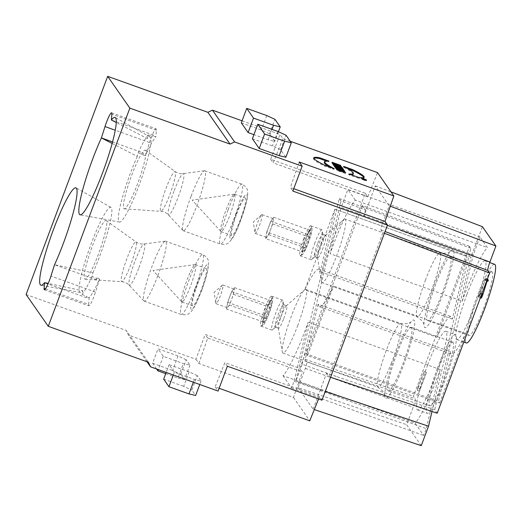 <?xml version="1.0" encoding="UTF-8"?>
<svg xmlns="http://www.w3.org/2000/svg" width="522" height="522" viewBox="0 0 522 522"><rect width="100%" height="100%" fill="white"/><g stroke="black" fill="none" stroke-linecap="round" stroke-linejoin="round"><path stroke-width="0.39" stroke-dasharray="2.61 1.96" d="M290.252 141.266L282.924 138.637L279.988 134.422L270.69 159.282L365.309 193.257L299.83 368.395L205.211 334.419L195.913 359.28L128.379 335.033L126.285 330.491L148.457 362.281M242.077 120.81L279.988 134.422M252.4 138.741L272.438 145.938L280.614 149.684L285.893 157.252M241.314 122.846L261.352 130.043L269.528 133.789L274.807 141.358L268.145 139.772L253.927 134.669M190.491 271.668A19.895 2.701 109.8 0 1 195.182 264.543A19.895 2.701 109.8 0 1 195.385 264.556A19.895 2.701 109.8 0 1 195.593 264.732A19.895 2.701 109.8 0 1 190.876 285.097A19.895 2.701 109.8 0 1 181.937 302.01A19.895 2.701 109.8 0 1 181.767 301.899A19.895 2.701 109.8 0 1 183.496 290.434A19.895 2.701 109.8 0 1 190.491 271.668M225.993 224.532A19.895 2.701 109.8 0 1 221.106 231.637A19.895 2.701 109.8 0 1 220.936 231.527A19.895 2.701 109.8 0 1 225.289 211.997A19.895 2.701 109.8 0 1 234.352 194.171A19.895 2.701 109.8 0 1 234.554 194.184A19.895 2.701 109.8 0 1 234.763 194.36A19.895 2.701 109.8 0 1 225.993 224.532M197.505 284.438A19.895 2.701 109.8 0 1 201.231 275.525A19.895 2.701 109.8 0 1 206.118 268.412A19.895 2.701 109.8 0 1 201.936 288.053A19.895 2.701 109.8 0 1 192.67 305.866A19.895 2.701 109.8 0 1 197.505 284.438M236.675 214.066A19.895 2.701 109.8 0 1 245.288 198.04A19.895 2.701 109.8 0 1 243.904 209.002A19.895 2.701 109.8 0 1 236.727 228.382A19.895 2.701 109.8 0 1 231.84 235.494A19.895 2.701 109.8 0 1 236.675 214.066M157.879 275.479A31.835 4.32 -70.2 0 0 165.624 241.19A31.835 4.32 -70.2 0 0 165.311 241.157A31.835 4.32 -70.2 0 0 150.799 269.691A31.835 4.32 -70.2 0 0 143.85 300.94A31.835 4.32 -70.2 0 0 144.105 301.116A31.835 4.32 -70.2 0 0 157.879 275.479M191.019 196.455A31.835 4.32 -70.2 0 0 183.02 230.567A31.835 4.32 -70.2 0 0 183.274 230.744A31.835 4.32 -70.2 0 0 198.099 202.236A31.835 4.32 -70.2 0 0 204.794 170.818A31.835 4.32 -70.2 0 0 204.48 170.785A31.835 4.32 -70.2 0 0 191.019 196.455M98.449 254.07A31.176 4.228 109.8 0 1 85.119 279.205A31.176 4.228 109.8 0 1 91.513 248.407A31.176 4.228 109.8 0 1 106.175 220.571A31.176 4.228 109.8 0 1 98.449 254.07M131.714 175.229A31.176 4.228 109.8 0 1 145.344 150.199A31.176 4.228 109.8 0 1 138.65 180.893A31.176 4.228 109.8 0 1 124.288 208.833A31.176 4.228 109.8 0 1 131.714 175.229M97.079 277.867A50.197 6.812 109.8 0 1 96.766 278.559L96.472 279.785L97.079 277.867L99.578 279.107A50.438 6.845 109.8 0 1 89.158 297.834L86.574 296.75L86.495 297.716L48.037 283.909M96.472 279.785L54.542 264.726L92.883 272.856L92.029 276.471L96.766 278.559M92.883 272.856A45.238 6.14 -70.2 0 0 110.905 207.319A45.238 6.14 -70.2 0 0 89.719 247.761A45.238 6.14 -70.2 0 0 80.342 292.444A45.238 6.14 -70.2 0 0 82.907 290.787L48.233 283.439M92.029 276.471A49.74 6.753 -70.2 0 1 82.045 294.401L82.907 290.787M82.045 294.401L86.782 296.489A50.197 6.812 109.8 0 1 86.574 296.75M86.495 297.716L86.782 296.489M99.578 279.107L95.474 292.079L50.947 276.086M45.466 288.881L88.623 304.378L89.158 297.834M88.623 304.378A11.941 1.618 -70.2 0 0 88.884 305.82A11.941 1.618 -70.2 0 0 95.474 292.079M142.728 154.89A50.197 6.812 -70.2 0 1 143.041 154.199L143.335 152.979L142.728 154.89L145.423 155.517A50.438 6.845 109.8 0 1 155.85 136.79L153.24 136.014L153.318 135.041L111.382 119.988M112.132 143.452L137.273 156.443L138.134 152.829L143.041 154.199M112.537 141.919L143.335 152.979M137.273 156.443A45.238 6.14 -70.2 0 0 121.894 199.411A45.238 6.14 -70.2 0 0 119.512 222.072A45.238 6.14 -70.2 0 0 140.444 181.539A45.238 6.14 -70.2 0 0 150.075 136.947A45.238 6.14 -70.2 0 0 147.256 138.513L116.223 122.481M138.134 152.829A49.74 6.753 -70.2 0 1 148.118 134.898L147.256 138.513M148.118 134.898L153.024 136.268L153.318 135.041M145.423 155.517L149.527 142.545A11.941 1.618 109.8 0 1 156.124 128.803A11.941 1.618 109.8 0 1 156.378 130.246L155.85 136.79M390.058 394.182A41.479 5.631 -70.2 0 0 402.318 368.336A41.479 5.631 -70.2 0 0 413.907 330.446A41.479 5.631 -70.2 0 0 411.003 321.904A41.479 5.631 -70.2 0 0 394.488 357.139A41.479 5.631 -70.2 0 0 384.786 394.893A41.479 5.631 -70.2 0 0 390.058 394.182M267.695 313.285A15.914 2.16 -70.2 0 0 271.792 296.385A15.914 2.16 -70.2 0 0 271.564 296.144A15.914 2.16 -70.2 0 0 267.655 301.827A15.914 2.16 -70.2 0 0 264.68 308.959A15.914 2.16 -70.2 0 0 260.804 326.106A15.914 2.16 -70.2 0 0 261.137 326.061A15.914 2.16 -70.2 0 0 267.695 313.285M278.826 317.285A15.914 2.16 -70.2 0 0 283.028 300.737A15.914 2.16 -70.2 0 0 282.696 300.137A15.914 2.16 -70.2 0 0 275.283 314.388A15.914 2.16 -70.2 0 0 271.936 330.1A15.914 2.16 -70.2 0 0 272.575 329.845A15.914 2.16 -70.2 0 0 278.826 317.285M280.588 317.513A11.941 1.618 -70.2 0 0 283.74 305.102A11.941 1.618 -70.2 0 0 283.492 304.652A11.941 1.618 -70.2 0 0 277.932 315.34A11.941 1.618 -70.2 0 0 275.427 327.124A11.941 1.618 -70.2 0 0 275.903 326.935A11.941 1.618 -70.2 0 0 280.588 317.513M283.733 318.642A11.941 1.618 -70.2 0 0 286.637 305.781A11.941 1.618 -70.2 0 0 286.16 305.97A11.941 1.618 -70.2 0 0 281.077 316.469A11.941 1.618 -70.2 0 0 278.324 327.803A11.941 1.618 -70.2 0 0 278.572 328.253A11.941 1.618 -70.2 0 0 283.733 318.642M297.592 325.845A33.826 4.594 -70.2 0 0 305.82 289.41A33.826 4.594 -70.2 0 0 304.463 289.951A33.826 4.594 -70.2 0 0 290.069 319.699A33.826 4.594 -70.2 0 0 282.258 351.808A33.826 4.594 -70.2 0 0 282.957 353.081A33.826 4.594 -70.2 0 0 297.592 325.845M226.561 309.044L227.618 302.336L231.624 291.622L233.093 289.625A9.951 1.351 -70.2 0 0 229.621 296.979A9.951 1.351 -70.2 0 0 227.09 305.69A9.951 1.351 -70.2 0 0 227.2 307.693A9.951 1.351 -70.2 0 0 228.029 307.04A9.951 1.351 -70.2 0 0 231.507 299.68A9.951 1.351 -70.2 0 0 234.039 290.976A9.951 1.351 -70.2 0 0 233.928 288.966A9.951 1.351 -70.2 0 0 233.093 289.625L234.567 287.622L233.51 294.33L229.504 305.037L226.561 309.044L263.055 321.813L263.466 322.707A11.941 1.618 -70.2 0 0 267.597 316.319A11.941 1.618 -70.2 0 0 271.838 302.825A11.941 1.618 -70.2 0 0 271.46 300.45A11.941 1.618 -70.2 0 0 266.142 311.105A11.941 1.618 -70.2 0 0 263.466 322.707M222.907 286.976A9.951 1.351 109.8 0 1 219.618 297.625A9.951 1.351 109.8 0 1 216.069 303.7A9.951 1.351 109.8 0 1 215.867 303.321A9.951 1.351 109.8 0 1 218.163 293.879A9.951 1.351 109.8 0 1 222.398 285.129A9.951 1.351 109.8 0 1 222.796 284.973A9.951 1.351 109.8 0 1 222.907 286.976M234.567 287.622L271.257 300.796L269.287 303.634L270.194 307.497C266.938 310.381 265.607 313.95 266.187 318.211C263.284 318.857 262.305 320.195 263.245 322.218C261.679 319.288 262.031 317.056 264.302 315.51C263.721 311.249 265.052 307.673 268.308 304.796L268.347 302.277L271.257 300.796M231.624 291.622L268.308 304.796M266.187 318.211L229.504 305.037M233.51 294.33L270.194 307.497M227.618 302.336L264.302 315.51M268.993 303.289A14.329 1.944 109.8 0 1 272.719 298.388A14.329 1.944 109.8 0 1 269.502 312.313A14.329 1.944 109.8 0 1 263.127 325.102A14.329 1.944 109.8 0 1 263.597 318.074A14.329 1.944 109.8 0 1 268.993 303.289M330.354 246.28A33.826 4.594 -70.2 0 0 321.428 281.436A33.826 4.594 -70.2 0 0 322.126 282.709A33.826 4.594 -70.2 0 0 337.878 252.426A33.826 4.594 -70.2 0 0 344.99 219.038A33.826 4.594 -70.2 0 0 343.633 219.579A33.826 4.594 -70.2 0 0 330.354 246.28M448.652 253.62A41.479 5.631 -70.2 0 0 434.996 283.113A41.479 5.631 -70.2 0 0 423.955 324.514A41.479 5.631 -70.2 0 0 444.235 290.617A41.479 5.631 -70.2 0 0 450.147 251.558A41.479 5.631 -70.2 0 0 448.652 253.62M320.645 245.02A11.941 1.618 -70.2 0 0 317.493 257.431A11.941 1.618 -70.2 0 0 317.741 257.881A11.941 1.618 -70.2 0 0 323.301 247.193A11.941 1.618 -70.2 0 0 325.806 235.409A11.941 1.618 -70.2 0 0 325.33 235.598A11.941 1.618 -70.2 0 0 320.645 245.02M317.5 243.891A11.941 1.618 -70.2 0 0 314.596 256.752A11.941 1.618 -70.2 0 0 315.073 256.563A11.941 1.618 -70.2 0 0 320.156 246.064A11.941 1.618 -70.2 0 0 322.909 234.73A11.941 1.618 -70.2 0 0 322.661 234.28A11.941 1.618 -70.2 0 0 317.5 243.891M314.981 242.586A15.914 2.16 -70.2 0 0 311.105 259.728A15.914 2.16 -70.2 0 0 311.745 259.473A15.914 2.16 -70.2 0 0 318.518 245.477A15.914 2.16 -70.2 0 0 322.198 230.365A15.914 2.16 -70.2 0 0 321.865 229.765A15.914 2.16 -70.2 0 0 314.981 242.586M303.85 238.587A15.914 2.16 -70.2 0 0 299.974 255.728A15.914 2.16 -70.2 0 0 300.307 255.689A15.914 2.16 -70.2 0 0 303.889 250.045A15.914 2.16 -70.2 0 0 310.962 226.006A15.914 2.16 -70.2 0 0 310.734 225.772A15.914 2.16 -70.2 0 0 303.85 238.587M305.52 249.647A14.329 1.944 109.8 0 1 302.297 254.729A14.329 1.944 109.8 0 1 305.011 240.622A14.329 1.944 109.8 0 1 311.888 228.016A14.329 1.944 109.8 0 1 305.52 249.647M302.669 250.11A11.941 1.618 -70.2 0 0 302.636 252.335A11.941 1.618 -70.2 0 0 308.365 241.83A11.941 1.618 -70.2 0 0 310.629 230.078A11.941 1.618 -70.2 0 0 306.323 238.071A11.941 1.618 -70.2 0 0 302.669 250.11M307.478 234.424L270.794 221.25L273.737 217.25L272.68 223.958L268.673 234.665L265.731 238.671L302.414 251.845L301.507 247.976L303.471 245.138C302.89 240.877 304.222 237.308 307.478 234.424L307.497 231.938L310.427 230.417C308.15 231.964 307.797 234.202 309.363 237.125C306.107 240.009 304.77 243.578 305.357 247.839C302.46 248.485 301.475 249.816 302.414 251.845L302.636 252.335M265.731 238.671L266.788 231.964L303.471 245.138M268.673 234.665L305.357 247.839M272.68 223.958L309.363 237.125M273.737 217.25L310.427 230.417M266.788 231.964L270.794 221.25M268.791 226.607A9.951 1.351 -70.2 0 0 266.259 235.318A9.951 1.351 -70.2 0 0 266.37 237.321A9.951 1.351 -70.2 0 0 267.199 236.668A9.951 1.351 -70.2 0 0 270.677 229.308A9.951 1.351 -70.2 0 0 273.208 220.604A9.951 1.351 -70.2 0 0 273.097 218.594A9.951 1.351 -70.2 0 0 272.262 219.247A9.951 1.351 -70.2 0 0 268.791 226.607M255.127 231.318A9.951 1.351 109.8 0 1 257.985 221.746A9.951 1.351 109.8 0 1 261.568 214.757A9.951 1.351 109.8 0 1 261.966 214.601A9.951 1.351 109.8 0 1 259.871 224.421A9.951 1.351 109.8 0 1 255.238 233.327A9.951 1.351 109.8 0 1 255.036 232.949A9.951 1.351 109.8 0 1 255.127 231.318M282.976 375.683L291.589 388.029L294.147 381.19L308.176 322.139A57.303 7.778 109.8 0 1 282.976 375.683L415.081 423.12L423.688 435.459L426.246 428.621L440.274 369.569A57.303 7.778 109.8 0 1 415.081 423.12M291.589 388.029L423.688 435.459M427.72 364.871A41.786 5.67 -70.2 0 0 417.561 409.874A41.786 5.67 -70.2 0 0 437.018 372.46A41.786 5.67 -70.2 0 0 445.801 331.222A41.786 5.67 -70.2 0 0 427.72 364.871M436.888 337.258A57.303 7.778 109.8 0 1 451.047 316.613A57.303 7.778 109.8 0 1 452.274 319.079L467.059 256.55L436.888 337.258L304.789 289.827A57.303 7.778 109.8 0 1 318.949 269.182A57.303 7.778 109.8 0 1 320.175 271.649L335.013 209.198L467.118 256.628M417.711 387.924L417.248 390.319L424.073 371.605L417.711 387.924L419.936 388.727L419.362 390.958L417.137 390.162M421.261 445.664L406.631 424.686L413.15 407.245A7.96 1.083 -70.2 0 0 415.173 398.743L413.437 396.257L469.487 246.351L470.818 248.263L432.027 411.493M339.248 198.621L363.736 207.41L365.446 209.857L340.951 201.068L339.248 198.621L295.902 381.008L302.179 364.212L337.075 376.747L326.602 373.191L320.391 389.803L295.902 381.008M320.397 389.784L325.278 391.428M470.818 248.263L363.73 207.43M363.717 207.462L362.385 205.557L469.487 246.351M362.385 205.557L304.933 359.221L413.437 396.257M304.933 359.221L306.864 361.981A5.944 0.809 109.8 0 1 305.35 368.336L298.127 387.65L406.631 424.686M298.127 387.65L313.141 409.176L314.296 409.568M313.141 409.176L320.391 389.79M326.602 373.184L329.088 376.753L382.933 232.734L381.008 229.974A5.944 0.809 109.8 0 1 382.515 223.625L389.184 205.792L375.305 185.891L363.873 216.454L470.974 257.242L482.4 226.678M365.439 209.877L363.873 216.454M195.913 359.28L198.856 363.501L293.475 397.47L302.323 371.971L299.83 368.395M365.309 193.257L367.808 196.833L377.55 172.612M322.002 400.185L319.503 396.609L318.564 398.952M293.475 397.47L309.768 420.83M197.296 375.625L189.121 371.879L169.082 364.682L174.361 372.251L194.399 379.448L201.068 381.027L197.296 375.625L191.887 390.097L195.659 395.5M186.21 359.73L178.035 355.984L157.996 348.787L163.275 356.356L183.313 363.553L189.982 365.132L186.21 359.73L180.801 374.202L184.573 379.605L177.904 378.026L183.313 363.553M147.028 361.766L128.379 335.033M219.129 388.283L215.142 386.854L218.085 391.069M227.377 366.209L224.884 362.633L215.142 386.854M319.503 396.609L224.884 362.633M293.742 188.703L290.363 187.489L292.862 191.072M299.217 161.99L290.363 187.489M26.1 294.519L126.285 330.491M450.734 257.176A33.826 4.594 -70.2 0 0 450.369 256.876A33.826 4.594 -70.2 0 0 434.617 287.165A33.826 4.594 -70.2 0 0 427.505 320.547A33.826 4.594 -70.2 0 0 442.708 291.791A33.826 4.594 -70.2 0 0 450.734 257.176M492.292 272.099A33.826 4.594 -70.2 0 0 491.926 271.799A33.826 4.594 -70.2 0 0 476.175 302.088A33.826 4.594 -70.2 0 0 469.069 335.47A33.826 4.594 -70.2 0 0 484.266 306.714A33.826 4.594 -70.2 0 0 492.292 272.099M494.621 264.308A41.786 5.67 -70.2 0 0 476.54 297.958A41.786 5.67 -70.2 0 0 466.381 342.961M466.89 294.493A41.786 5.67 -70.2 0 0 456.73 339.496A41.786 5.67 -70.2 0 0 476.188 302.088A41.786 5.67 -70.2 0 0 484.971 260.85A41.786 5.67 -70.2 0 0 466.89 294.493M480.84 293.181L485.108 279.577L485.701 280.431L486.119 279.316L485.401 278.291L480.579 293.449L479.248 296.235L479.718 293.501A3.582 0.483 -70.2 0 0 478.844 297.364A3.582 0.483 -70.2 0 0 480.84 293.181L481.943 293.579M439.635 403.036L465.644 333.46A57.303 7.778 109.8 0 1 451.484 354.105A57.303 7.778 109.8 0 1 450.258 351.639L438.447 401.333L439.635 403.036L307.53 355.606L333.545 286.023A57.303 7.778 109.8 0 1 319.386 306.675A57.303 7.778 109.8 0 1 318.159 304.209L450.258 351.639M462.257 301.148A57.303 7.778 109.8 0 1 487.45 247.598L479.979 236.884L473.258 254.853L462.257 301.148L330.158 253.718A57.303 7.778 109.8 0 1 355.351 200.167L487.45 247.598M437.208 413.235L434.741 409.705L470.974 257.242M375.305 185.891L390.965 191.855M434.741 409.705L337.075 376.747M302.179 364.212L340.951 201.068M329.088 376.753L330.576 377.256M382.933 232.734L384.401 233.288M389.184 205.792L390.286 206.203M473.258 254.853L341.16 207.417L330.158 253.718M479.979 236.884L347.874 189.447L341.16 207.417M355.351 200.167L347.874 189.447M465.644 333.46L333.545 286.023M318.159 304.209L306.349 353.903L438.447 401.333M306.349 353.903L307.53 355.606M485.108 279.577L487.333 280.379L487.156 280.953M481.069 298.16A3.582 0.483 109.8 0 1 481.943 294.304L479.718 293.501M481.943 294.304L479.829 293.664M482.054 294.467L481.473 297.038L482.804 294.251L487.633 279.087M484.99 279.4L487.215 280.203M487.398 279.002L485.401 278.291M486.119 279.316L487.143 279.688M485.701 280.431L486.726 280.797M487.933 281.227L487.333 280.379M411.564 327.548A33.826 4.594 -70.2 0 0 411.199 327.255A33.826 4.594 -70.2 0 0 395.448 357.537A33.826 4.594 -70.2 0 0 388.335 390.919A33.826 4.594 -70.2 0 0 403.539 362.164A33.826 4.594 -70.2 0 0 411.564 327.548M453.122 342.471A33.826 4.594 -70.2 0 0 452.757 342.178A33.826 4.594 -70.2 0 0 437.005 372.46A33.826 4.594 -70.2 0 0 429.9 405.842A33.826 4.594 -70.2 0 0 445.096 377.086A33.826 4.594 -70.2 0 0 453.122 342.471M437.371 368.33A41.786 5.67 -70.2 0 0 427.211 413.333A41.786 5.67 -70.2 0 0 446.669 375.925A41.786 5.67 -70.2 0 0 455.452 334.687A41.786 5.67 -70.2 0 0 437.371 368.33M270.69 159.282L273.189 162.857L282.924 138.637M367.808 196.833L273.189 162.857M198.856 363.501L207.704 338.002L302.323 371.971M207.704 338.002L205.211 334.419M280.614 149.684L286.023 135.211M277.854 131.466L272.438 145.938M268.145 139.772L272.027 129.371M278.409 131.72L274.807 141.358M269.528 133.789L274.944 119.316M266.768 115.571L261.352 130.043M178.035 355.984L172.625 370.457L180.801 374.202M189.982 365.132L184.573 379.605M163.275 356.356L158.323 369.615M165.728 373.654L177.904 378.026M156.587 368.989L152.587 363.26L157.996 348.787M152.587 363.26L172.625 370.457M189.121 371.879L183.711 386.352L191.887 390.097M163.673 379.155L183.711 386.352M169.082 364.682L166.185 372.434M201.068 381.027L199.769 384.499M193.375 382.195L194.399 379.448M174.361 372.251L173.337 375.005M419.936 388.727L420.582 386.991L418.357 386.195M420.582 386.991L420.008 389.229L417.783 388.427M420.008 389.229L426.298 372.408L424.073 371.605M426.298 372.408L424.184 371.768M426.415 372.571L419.479 391.122L417.248 390.319M452.274 319.079L320.175 271.649M335.013 209.198L467.059 256.55M334.961 209.12L304.789 289.827M294.147 381.19L426.246 428.621M440.274 369.569L308.176 322.139M335.685 167.431L335.633 168.502L340.435 170.224L335.855 168.821L336.161 169.258L344.677 172.312L339.646 170.257L344.226 171.666L343.92 171.229L335.405 168.169M344.083 170.792L343.92 171.229M344.5 170.922L344.226 171.666M339.842 169.735L339.646 170.257M344.644 171.457L344.448 171.986M344.951 171.568L344.677 172.312M336.442 168.515L336.161 169.258M336.135 168.077L335.855 168.821M340.625 169.735L340.435 170.224M335.914 167.758L335.633 168.502M339.032 170.368L338.843 170.883L341.662 172.156L337.466 170.648L336.527 169.878L341.786 171.405L345.342 173.467L343.189 172.691L343.613 171.862M341.616 171.294L341.427 171.81M343.469 171.953L343.189 172.691C345.551 173.128 338.217 170.113 338.843 170.883L338.974 169.989M345.616 172.723L345.342 173.467M337.741 169.904L337.466 170.648M341.943 171.412L341.662 172.156M340.664 167.445L340.481 168.338L338.556 167.529L340.383 168.188M338.7 167.138L338.556 167.529M333.799 164.724L333.76 165.807L336.644 166.91L334.211 166.459L337.636 167.523C341.773 169.2 343.235 169.533 342.034 168.521L333.519 165.467M342.099 168.338L342.484 169.128L342.765 168.384M337.917 166.779L337.636 167.523M334.491 165.715L334.211 166.459M334.224 165.337L333.95 166.081M336.821 166.44L336.644 166.91M336.866 166.081L336.592 166.825M334.034 165.069L333.76 165.807M328.971 161.109L328.697 161.846L326.191 160.946M334.25 168.678L333.976 169.415A56.683 5.383 -159.5 0 1 329.623 167.014M324.273 162.309A56.683 5.383 -159.5 0 1 328.697 161.846M325.023 165.363L324.743 166.1L333.976 169.415M313.794 158.257A47.469 4.509 20.5 0 0 313.481 158.564A47.469 4.509 20.5 0 0 324.743 166.1M343.652 166.374L343.378 167.118L348.004 168.782M348.931 173.943L348.657 174.687A56.683 5.383 20.5 0 0 351.437 174.844M353.074 174.224A56.683 5.383 20.5 0 0 343.378 167.118M358.164 177.258L357.883 178.002L348.657 174.687M363.834 177.539A47.469 4.509 -159.5 0 1 363.867 177.976A47.469 4.509 -159.5 0 1 357.883 178.002M364.023 180.22L361.152 178.863L363.854 179.594L366.372 180.814L364.023 180.22M363.945 180.11L361.935 179.157L365.589 180.527L363.945 180.11M332.064 162.244L331.79 162.981L340.298 166.042L337.434 165.265L341.036 167.099L332.527 164.038L335.639 164.9L331.79 162.981M340.494 165.526L340.298 166.042M332.305 162.583L332.025 163.327M335.653 163.784L335.378 164.528M335.829 164.384L335.639 164.9M332.566 162.955L332.286 163.699M332.801 163.295L332.527 164.038M341.316 166.355L341.036 167.099M340.99 166.237L340.801 166.753M337.884 165.122L337.695 165.637M340.814 165.637L340.54 166.381M339.019 166.322L338.824 166.838L336.181 165.813L338.824 166.838M336.318 165.448L336.181 165.813M336.514 165.513L336.325 166.016M333.121 163.758L332.847 164.502L341.675 168.012L333.434 165.35L334.543 165.448L332.847 164.502M332.886 163.419L332.612 164.162M334.556 164.319L334.276 165.063M334.732 164.932L334.543 165.448M333.48 164.267L333.199 165.011M333.715 164.606L333.434 165.35M341.956 167.275L341.675 168.012M341.564 167.144L341.395 167.608M341.029 168.11L340.755 168.854L342.771 169.578L343.385 170.459L334.445 166.792L340.755 168.854M341.134 168.606L340.944 169.121M334.719 166.048L334.445 166.792M334.961 166.387L334.68 167.131M341.46 168.723L341.179 169.467M341.642 168.991L341.368 169.735M343.659 169.715L343.385 170.459M335.268 166.831L334.987 167.575L343.737 170.968L334.987 167.575M343.691 170.113L343.502 170.629M335.502 167.17L335.228 167.914M344.018 170.231L343.737 170.968M364.637 179.281L364.395 180.077L363.756 179.809L364.356 180.025M363.997 179.17L363.756 179.809M362.783 178.55L362.503 179.294L364.95 180.299L362.503 179.294M365.054 179.542L364.832 180.129M362.849 178.641L362.568 179.379M363.514 178.883L363.24 179.62M363.54 179.007L363.286 179.685M362.914 178.733L362.633 179.477M362.979 178.831L362.705 179.575M363.834 179.098L363.553 179.842M365.217 179.561L364.95 180.292L365.23 179.555M201.655 290.382A23.875 3.243 -70.2 0 0 205.472 266.24A23.875 3.243 -70.2 0 0 191.052 304.796A23.875 3.243 -70.2 0 0 201.655 290.382M236.303 213.524A23.875 3.243 -70.2 0 0 232.486 237.667A23.875 3.243 -70.2 0 0 246.906 199.11A23.875 3.243 -70.2 0 0 236.303 213.524M194.987 288.803A31.835 4.32 109.8 0 1 181.212 314.44A31.835 4.32 109.8 0 1 187.907 283.015A31.835 4.32 109.8 0 1 202.732 254.514A31.835 4.32 109.8 0 1 194.987 288.803M228.127 209.779A31.835 4.32 109.8 0 1 241.901 184.142A31.835 4.32 109.8 0 1 235.207 215.56A31.835 4.32 109.8 0 1 220.382 244.068A31.835 4.32 109.8 0 1 228.127 209.779M138.937 267.675A21.996 2.982 -70.2 0 0 144.072 243.963A21.996 2.982 -70.2 0 0 134.043 263.675A21.996 2.982 -70.2 0 0 129.247 285.266A21.996 2.982 -70.2 0 0 138.937 267.675M173.943 191.326A21.996 2.982 -70.2 0 0 168.417 214.894A21.996 2.982 -70.2 0 0 178.837 195.319A21.996 2.982 -70.2 0 0 183.242 173.591A21.996 2.982 -70.2 0 0 173.943 191.326M130.794 264.661A21.141 2.871 109.8 0 1 121.756 281.704A21.141 2.871 109.8 0 1 126.089 260.817A21.141 2.871 109.8 0 1 136.033 241.947A21.141 2.871 109.8 0 1 130.794 264.661M165.957 188.546A21.141 2.871 109.8 0 1 175.203 171.575A21.141 2.871 109.8 0 1 170.661 192.383A21.141 2.871 109.8 0 1 160.926 211.332A21.141 2.871 109.8 0 1 165.957 188.546M156.378 130.246L111.852 114.259M149.527 142.545L115.225 130.232M391.461 362.901A33.826 4.594 109.8 0 1 377.948 387.193A33.826 4.594 109.8 0 1 385.053 353.812A33.826 4.594 109.8 0 1 400.811 323.523A33.826 4.594 109.8 0 1 392.583 359.952A33.826 4.594 109.8 0 1 391.461 362.901M425.345 280.386A33.826 4.594 109.8 0 1 426.467 277.443A33.826 4.594 109.8 0 1 439.981 253.15A33.826 4.594 109.8 0 1 432.868 286.532A33.826 4.594 109.8 0 1 417.117 316.821A33.826 4.594 109.8 0 1 425.345 280.386M306.864 361.981L415.173 398.743M305.35 368.336L413.15 407.245M381.008 229.974L385.066 231.514M382.515 223.625L387.37 225.354M482.804 294.251L480.579 293.449M338.83 167.197L338.647 167.666M364.637 179.418L364.395 180.07M364.043 179.19L363.795 179.855M195.182 264.543L153.018 270.487L181.767 301.899M234.352 194.171L192.187 200.115L220.936 231.527M181.937 302.01L192.67 305.866M195.385 264.556L206.118 268.412M221.106 231.637L231.84 235.494M234.554 194.184L245.288 198.04M144.105 301.116L181.212 314.44C185.427 315.164 188.325 314.596 189.897 312.73C190.967 311.895 192.735 310.159 196.024 303.752L201.688 290.506C204.167 283.857 206.046 277.782 207.338 272.288L208.493 265.45L208.376 261.529C208.337 258.951 206.451 256.609 202.732 254.514L165.624 241.19M204.794 170.818L241.901 184.142C245.614 186.256 247.487 188.54 247.513 190.98L247.722 193.949C247.585 197.042 246.873 200.918 245.588 205.557L238.071 227.129C235.885 232.297 233.797 236.342 231.807 239.259L229.21 242.228C227.448 244.231 224.506 244.844 220.382 244.068L183.274 230.744M85.119 279.205L121.756 281.704C124.725 281.958 127.224 283.146 129.247 285.266L143.85 300.94M106.175 220.571L136.033 241.947C138.487 243.637 141.168 244.316 144.072 243.963L165.311 241.157M124.288 208.833L160.926 211.332C163.895 211.586 166.394 212.774 168.417 214.894L183.02 230.567M145.344 150.199L175.203 171.575C177.656 173.265 180.338 173.937 183.242 173.591L204.48 170.785M110.905 207.319L76.016 187.887M80.342 292.444L41.055 285.24M44.35 289.834L88.884 305.82M111.591 112.817L156.124 128.803M150.075 136.947L115.186 117.515M119.512 222.072L80.225 214.868M282.957 353.081L377.948 387.193L383.526 391.663L384.786 394.886M305.82 289.41L400.811 323.523L407.956 323.614L410.984 321.93M282.696 300.137L271.564 296.144M271.936 330.1L260.804 326.106M283.74 305.102L283.028 300.737M275.903 326.935L272.575 329.845M286.637 305.781L283.492 304.652M278.572 328.253L275.427 327.124M278.324 327.803L282.258 351.808M286.16 305.97L304.463 289.951M233.928 288.966L222.796 284.973M227.2 307.693L216.069 303.7M269.515 301.39L271.46 300.45M222.398 285.129L214.072 292.411L215.867 303.321M272.719 298.388L271.792 296.385M263.127 325.102L261.137 326.061M450.153 251.558L447.126 253.242L439.981 253.15L344.99 219.038M423.955 324.514L422.696 321.291L417.117 316.821L322.126 282.709M317.493 257.431L321.428 281.436M325.33 235.598L343.633 219.579M325.806 235.409L322.661 234.28M317.741 257.881L314.596 256.752M322.909 234.73L322.198 230.365M315.073 256.563L311.745 259.473M321.865 229.765L310.734 225.772M311.105 259.728L299.974 255.728M311.888 228.016L310.962 226.006M302.297 254.729L300.307 255.689M308.685 231.018L310.629 230.078M273.097 218.594L261.966 214.601M266.37 237.321L255.238 233.327M261.568 214.757L253.242 222.039L255.036 232.949M491.926 271.799L450.369 256.876M469.069 335.47L427.505 320.547M456.73 339.496L463.823 342.047M484.971 260.85L489.727 262.553M319.386 306.675L451.484 354.105M478.844 297.364L480.331 297.892M481.473 297.038L479.248 296.235M452.757 342.178L411.199 327.255M429.9 405.842L388.335 390.919M417.561 409.874L427.211 413.333M445.801 331.222L455.452 334.687M318.949 269.182L451.047 316.613M336.527 169.878L336.807 169.135M345.466 173.389L345.74 172.645M313.481 158.564L313.755 157.82M363.867 177.976L364.147 177.232M366.372 180.814L366.646 180.077M361.152 178.863L361.426 178.126M365.589 180.527L365.798 179.959M361.935 179.157L362.144 178.596M364.395 180.077L364.643 179.424"/><path stroke-width="0.78" d="M343.776 169.885L335.268 166.831L343.691 170.113M343.045 168.834L334.719 166.048L343.659 169.715L343.045 168.834L342.83 169.415M332.886 163.419L334.556 164.319L334.824 164.704L333.715 164.606L341.956 167.275L332.886 163.419M340.579 165.298L332.064 162.244L335.653 163.784L332.801 163.295L341.316 166.355L337.969 164.893L340.494 165.526M364.304 179.477L366.646 180.077L364.128 178.85L361.426 178.126L364.304 179.477M352.885 169.689L343.652 166.374A56.683 5.383 -159.5 0 1 353.355 173.487A56.683 5.383 -159.5 0 1 348.931 173.943L358.164 177.258A47.469 4.509 20.5 0 0 364.147 177.232A47.469 4.509 20.5 0 0 352.885 169.689L352.604 170.433A47.469 4.509 -159.5 0 1 363.834 177.539M335.914 167.758L344.194 170.485L344.5 170.922L339.92 169.519L344.951 171.568L336.442 168.515L336.135 168.077L340.716 169.48L335.914 167.758M230.032 144.098L207.86 112.308L212.454 110.168L234.619 141.958L230.032 144.098L129.847 108.126L107.676 76.336L26.1 294.519L48.272 326.309L129.847 108.126M302.16 166.211L299.217 161.99L393.836 195.965L384.988 221.465L387.481 225.047L292.862 191.072L302.16 166.211L234.619 141.958M393.836 195.965L377.55 172.612L290.252 141.266M212.454 110.168L242.077 120.81M285.893 157.252L279.224 155.667L259.193 148.47L252.4 138.741L257.816 124.269L264.602 134.004L284.64 141.194L291.302 142.78L285.893 157.252M253.927 134.669L248.107 132.575L241.314 122.846L246.73 108.374L266.768 115.571L274.944 119.316L280.223 126.885L278.409 131.72M339.032 170.368L339.117 170.139C338.497 169.369 345.825 172.39 343.469 171.953L345.74 172.645L342.067 170.661L336.807 169.135L337.741 169.904L341.701 171.072L338.974 169.989L338.693 170.733M342.099 168.338L342.308 167.777C343.515 168.795 342.047 168.462 337.917 166.779L334.491 165.715L334.224 165.337L336.866 166.081L333.799 164.724L342.308 167.777L342.765 168.384M325.023 165.363A47.469 4.509 -159.5 0 1 313.755 157.82A47.469 4.509 -159.5 0 1 319.738 157.794L328.971 161.109A56.683 5.383 20.5 0 0 324.547 161.566A56.683 5.383 20.5 0 0 334.25 168.678L325.023 165.363M50.947 276.086A11.941 1.618 109.8 0 1 44.35 289.834A11.941 1.618 109.8 0 1 44.096 288.392L44.559 282.656A51.73 7.021 109.8 0 1 41.055 285.24A51.73 7.021 109.8 0 1 53.485 229.484A51.73 7.021 109.8 0 1 76.016 187.887A51.73 7.021 109.8 0 1 72.447 215.69A51.73 7.021 109.8 0 1 54.542 264.726L50.947 276.086M111.852 114.259L111.382 119.988A51.73 7.021 109.8 0 1 115.186 117.515A51.73 7.021 109.8 0 1 104.165 168.508A51.73 7.021 109.8 0 1 80.225 214.868A51.73 7.021 109.8 0 1 92.655 159.112A51.73 7.021 109.8 0 1 101.405 137.919L105 126.559A11.941 1.618 109.8 0 1 111.591 112.817A11.941 1.618 109.8 0 1 111.852 114.259M48.233 283.439L44.559 282.656L48.037 283.909M112.537 141.919L101.405 137.919L112.132 143.452M116.223 122.481L111.382 119.988M432.027 411.493L428.529 426.226L421.261 445.664L314.296 409.568M325.278 391.428L428.529 426.226M48.272 326.309L148.457 362.281L150.551 366.822L218.085 391.069L227.377 366.209L322.002 400.185L387.481 225.047M318.564 398.952L309.768 420.83L219.129 388.283M150.551 366.822L147.028 361.766M384.988 221.465L293.742 188.703M207.86 112.308L107.676 76.336M463.823 342.047L466.381 342.961A41.786 5.67 -70.2 0 0 485.838 305.553A41.786 5.67 -70.2 0 0 494.621 264.308L489.727 262.553M390.965 191.855L482.4 226.678L495.9 246.032L489.936 261.985A7.96 1.083 -70.2 0 0 487.913 270.494L489.649 272.98L437.208 413.235L330.576 377.256M384.401 233.288L489.649 272.98M390.286 206.203L495.9 246.032M487.156 280.953L483.065 293.984A3.582 0.483 109.8 0 1 481.069 298.16L480.331 297.892M487.143 279.688L488.344 280.118L487.398 279.002M486.726 280.797L487.933 281.227L488.344 280.118M279.224 155.667L284.64 141.194M259.193 148.47L264.602 134.004M291.302 142.78L286.023 135.211L277.854 131.466L257.816 124.269M272.027 129.371L273.554 125.3L280.223 126.885M248.107 132.575L253.516 118.109L273.554 125.3M253.516 118.109L246.73 108.374M158.323 369.615L157.866 370.829L165.728 373.654M157.866 370.829L156.587 368.989M166.185 372.434L163.673 379.155L168.952 386.724L188.99 393.921L193.375 382.195M199.769 384.499L195.659 395.5L188.99 393.921M173.337 375.005L168.952 386.724M338.83 166.792L340.762 167.595L338.83 166.792L338.7 167.138M319.738 157.794L319.464 158.531A47.469 4.509 20.5 0 0 313.794 158.257M326.191 160.946L319.464 158.531M329.623 167.014A56.683 5.383 -159.5 0 1 324.273 162.309L324.547 161.566M348.004 168.782L352.604 170.433M351.437 174.844A56.683 5.383 20.5 0 0 353.074 174.224L353.355 173.487M364.226 179.366L362.209 178.42L364.226 179.366M337.714 164.528L337.538 164.998M339.104 166.094L336.462 165.069L339.019 166.322M336.462 165.069L336.318 165.448M365.113 179.385L362.783 178.55L365.054 179.542M364.036 179.066L364.669 179.34L363.997 179.17M44.096 288.392L45.466 288.881M115.225 130.232L105 126.559M385.066 231.514L487.913 270.494M387.37 225.354L489.936 261.985M481.943 293.579L483.065 293.984"/></g></svg>
